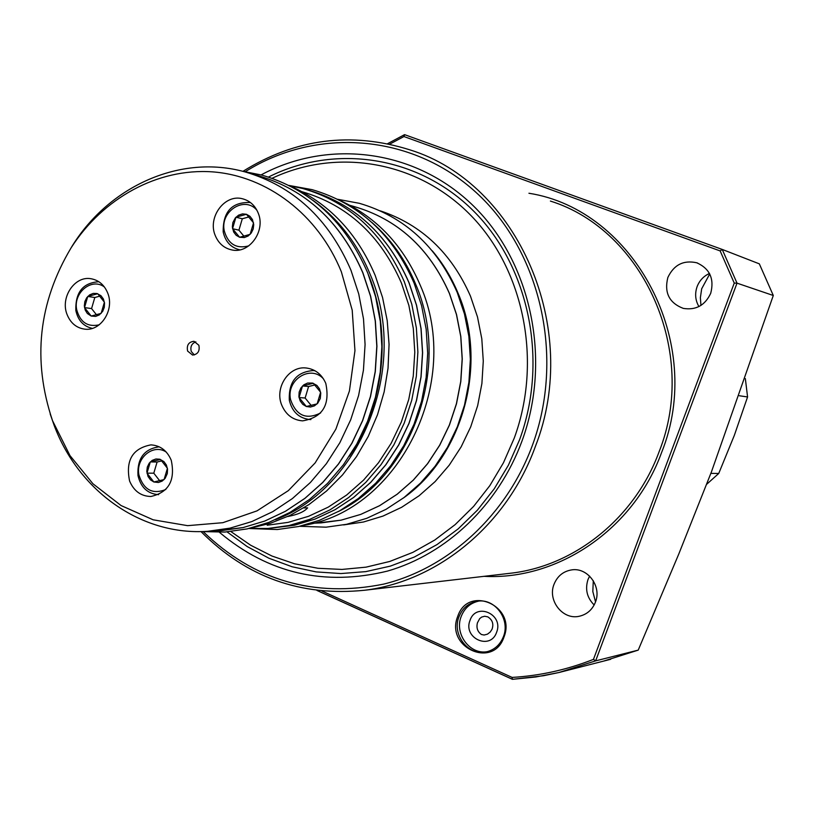 <?xml version="1.0" encoding="UTF-8"?>
<svg xmlns="http://www.w3.org/2000/svg" width="814" height="814" viewBox="0 0 814 814"><rect width="100%" height="100%" fill="white"/><g stroke="black" fill="none" stroke-linecap="round" stroke-linejoin="round"><path stroke-width="1.22" d="M503.947 637.148C493.223 669.332 444.973 647.323 457.712 616.442C468.03 584.411 516.717 605.799 503.947 637.148M458.974 616.778C451.567 634.676 468.722 656.613 486.589 651.831C494.556 649.806 500.172 644.749 503.408 636.67C510.632 619.21 494.536 597.73 477.116 601.322C468.488 603.032 462.433 608.18 458.974 616.778M261.091 174.898C328.998 138.492 415.812 149.4 473.565 206.054C531.308 262.546 551.912 359.89 521.927 441.219C498.372 504.975 446.611 554.131 387.484 571.082C324.562 586.446 268.549 573.524 219.424 532.305M268.457 177.065C335.032 143.518 418.742 155.83 474.002 211.457C529.253 266.961 548.575 361.04 519.586 439.723L508.394 465.201L494.23 488.838L477.38 510.185L458.18 528.876L437.006 544.586L414.255 557.061L390.364 566.117L365.761 571.631L340.893 573.555L316.188 571.906L292.073 566.758L268.935 558.241L247.161 546.55L227.075 531.898M272.079 178.286C337.454 147.426 418.315 161.091 471.286 215.863C524.226 270.543 542.358 361.731 514.265 438.074L503.459 462.759L489.814 485.673L473.606 506.42L455.128 524.643L434.747 540.048L412.84 552.37L389.794 561.446L366.035 567.154L341.972 569.434L318.009 568.284L294.556 563.787L271.988 556.043L250.651 545.227L230.881 531.552M481.45 634.513L484.127 635.032L487.444 634.167L490.191 632.071L492.002 629.303C493.874 623.992 492.47 619.841 487.79 616.859L484.666 616.249L481.685 617.073L479.711 618.599L477.442 622.802C476.19 627.818 477.523 631.715 481.45 634.513M487.372 651.638C469.892 655.107 454.1 633.689 461.212 616.422C464.519 608.15 470.299 603.052 478.54 601.139M496.621 632.264C490.506 650.762 462.688 638.176 470.024 620.36C476.007 601.922 503.968 614.295 496.621 632.264M709.716 273.972L701.688 288.767L700.376 297.67L700.935 305.433M698.921 306.573C695.288 300.295 694.688 293.64 697.11 286.62C699.491 280.535 703.611 276.149 709.452 273.453M710.703 293.325C705.046 305.382 695.919 310.409 683.312 308.394C669.22 303.001 664.071 292.694 667.856 277.472C673.9 264.764 683.546 259.88 696.794 262.79C709.828 268.691 714.468 278.876 710.703 293.325M593.284 580.708L592.826 591.585L595.533 601.882M594.169 604.975C586.996 597.761 584.94 589.295 587.983 579.568L589.621 576.119M595.41 602.187C592.327 609.757 586.975 614.438 579.354 616.239C562.85 620.299 547.283 600.467 554.049 584.238C557.356 576.17 563.146 571.397 571.408 569.932C587.474 567.002 602.004 586.385 595.41 602.187M321.937 590.995L512.098 677.411C539.814 675.793 566.931 669.78 593.457 659.371L734.248 283.089L720.156 250.926L722.232 249.43L404.7 134.686L722.232 249.43L759.33 263.848L773.3 295.492L737.016 283.15L595.644 660.866L638.217 650.121L678.723 554.161L711.436 471.886L773.3 295.492M638.217 650.121L603.5 661.131M512.098 677.411L512.474 679.334L543.538 675.722L558.943 672.517L610.683 659.299M593.457 659.371L595.644 660.866L558.933 672.517L535.775 676.983L512.474 679.334M404.7 134.686L403.948 136.538L389.672 144.149M734.248 283.089L737.016 283.15L722.232 249.43M706.654 484.31L718.742 473.463L734.33 435.368L747.567 396.957L745.349 378.612M710.856 473.382L718.742 473.463M747.567 396.957L739.356 395.757M198.87 345.268L193.976 341.3C188.634 341.941 186.508 345.197 187.607 351.068L192.562 355.057C197.863 354.375 199.969 351.109 198.87 345.268M195.859 341.849C191.646 343.508 190.11 346.713 191.27 351.485L194.332 354.935M171.245 460.276C167.104 450.6 160.327 445.472 150.895 444.882C132.519 448.392 125.417 460.439 129.589 481.003C133.883 491.076 140.975 496.235 150.865 496.489C168.702 492.45 175.498 480.382 171.245 460.276M325.793 383.404C321.815 374.318 315.293 369.19 306.206 367.999C288.767 365.69 274.277 387.952 281.807 405.28C285.979 414.845 292.898 420.044 302.554 420.869C322.517 417.541 330.26 405.057 325.793 383.404M258.089 212.8C254.965 205.413 249.827 200.763 242.684 198.83C224.796 193.6 207.234 217.338 215.293 235.622C218.579 243.417 224.043 248.178 231.695 249.898C249.288 254.212 266.076 230.759 258.089 212.8M107.692 293.02C104.345 284.92 98.789 280.169 91.046 278.744C74.623 275.559 60.002 297.639 67.135 314.662C70.604 323.107 76.424 327.93 84.585 329.131C100.733 331.624 114.774 309.778 107.692 293.02M287.688 516.524C297.578 514.662 304.233 511.772 307.631 507.865L303.724 507.916M343.61 524.918L363.502 521.998L382.977 516.086L401.648 507.285L419.139 495.726L435.103 481.613L449.206 465.211L461.172 446.825L470.726 426.811L477.686 405.555L481.898 383.506L483.282 361.08L481.796 338.746L477.492 316.951L470.461 296.123C451.505 253.032 421.469 224.603 380.321 210.857M341.361 271.815L352.208 310.185L354.955 350.651L349.409 391.035L335.877 429.141L315.13 462.932L288.349 490.628L257.021 510.866L222.853 522.69L187.627 525.661L153.144 519.8L121.083 505.555L92.938 483.77L69.984 455.616L52.534 420.696C32.204 360.236 38.411 302.594 71.154 247.751C102.9 198.219 157.438 168.071 212.24 171.846C266.951 175.793 318.172 214.479 341.361 271.815M71.154 247.751L72.538 245.462C109.9 185.734 180.667 154.05 244.709 171.815C293.233 185.907 328.632 218.681 350.915 270.126L358.74 293.966L363.502 318.925L365.079 344.526L363.431 370.228L358.598 395.512L350.671 419.851L339.825 442.765L326.302 463.787L310.378 482.509L292.399 498.565L272.741 511.66L251.801 521.581L230.016 528.144L207.804 531.288C141.443 536.06 78.551 491.066 54.08 425.183L50.173 413.929M289.54 185.724C328.418 202.717 356.97 232.601 375.183 275.407L382.56 297.517L387.22 320.645L389.061 344.373L388.034 368.264L384.157 391.86L377.513 414.733L368.223 436.467L356.481 456.654L342.501 474.949L326.556 491.005L308.944 504.578L290.018 515.425L270.106 523.382L249.572 528.357M302.086 191.738C347.527 205.026 380.657 235.5 401.485 283.17L408.842 305.301L413.309 328.48L414.794 352.238L413.258 376.078L408.73 399.521L401.302 422.09L391.137 443.335L378.449 462.81L363.522 480.158L346.652 495.024L328.205 507.153L308.547 516.31L288.075 522.374L267.206 525.234M289.306 185.612L302.798 188.522C349.186 202.014 383.018 233.079 404.304 281.736L411.803 304.263L416.361 327.859L417.887 352.035L416.341 376.312L411.752 400.183L404.212 423.168L393.895 444.81L381.013 464.662L365.832 482.346L348.687 497.517L329.935 509.9L309.941 519.281L289.133 525.498L267.887 528.479L249.318 528.408M341.056 200.966C376.933 217.613 403.317 245.686 420.228 285.195C463.349 381.99 398.768 511.223 303.164 525.447M323.504 378.917C310.633 364.275 285.999 379.904 290.567 399.613C296.174 415.639 306.196 420.085 320.624 412.952M310.917 419.556L309.91 419.536C299.033 418.315 292.165 411.904 289.326 400.315C288.502 381.817 296.489 371.896 313.298 370.553L315.049 370.787M306.329 406.491L302.767 404.355L300.173 400.915L298.911 396.642L299.155 392.134L300.875 388.013L303.826 384.829L307.611 383.038L312.515 383.058L316.89 385.419L319.495 388.868L320.767 393.152L320.289 398.555L317.735 403.235L314.377 405.891L310.388 407.031L306.329 406.491L317.134 403.866L320.624 392.256L313.298 383.292L302.523 385.958L299.043 397.537L306.329 406.491M314.886 384.961L308.587 386.518L302.523 385.958M308.587 386.518L305.128 398.026L299.043 397.537M305.128 398.026L311.172 405.443M104.477 287.088C91.89 277.187 73.006 292.684 76.699 309.717C80.179 322.263 87.678 327.299 99.186 324.827M92.338 328.378C83.527 326.414 78.032 320.472 75.844 310.531C75.264 292.328 82.947 282.733 98.881 281.746M91.188 316.046L87.352 313.502L85.205 310.042L84.33 305.881L84.849 301.577L86.701 297.741L89.621 294.882L93.203 293.406L96.968 293.518L100.987 295.716L103.378 298.972L104.528 303.052L104.284 307.387L102.676 311.375L99.277 314.937L95.676 316.402L91.188 316.046L101.14 313.37L104.406 302.198L97.7 293.732L87.759 296.459L84.514 307.59L91.188 316.046M99.908 296.113L94.811 297.507L87.759 296.459M94.811 297.507L91.575 308.577L84.514 307.59M91.575 308.577L96.5 314.804M256.939 210.287C244.749 195.35 219.76 211.345 224.298 230.983C228.174 244.108 236.325 249.074 248.728 245.889M239.804 249.847L239.692 249.827C230.881 247.639 225.376 241.677 223.189 231.949C222.894 211.823 231.797 202.004 249.888 202.503L250.559 202.686M239.621 237.261L236.152 235.266L233.638 231.97L232.346 226.933L232.885 222.517L235.358 217.867L238.614 215.14L242.48 213.889L246.428 214.275L249.908 216.259L252.442 219.556L253.734 224.603L253.195 229.039L251.241 233.018L248.158 235.989L244.363 237.546L239.621 237.261L250.122 234.351L253.541 222.843L246.428 214.275L235.938 217.216L232.539 228.693L239.621 237.261M248.901 216.921L242.297 218.763L235.938 217.216M242.297 218.763L238.929 230.169L232.539 228.693M238.929 230.169L243.956 236.253M166.31 452.116C153.236 443.131 135.307 458.272 138.96 475.061C143.661 489.916 152.615 494.719 165.832 489.489M158.649 494.668C147.751 493.884 140.863 487.545 137.993 475.62C137.067 458.597 144.078 449.002 159.015 446.835L159.269 446.835M153.856 481.99L150.478 479.853L148.036 476.465L146.795 471.398L147.324 467.043L149.216 463.186L152.218 460.378L155.901 458.984L159.768 459.218L163.899 461.589L166.351 464.977L167.542 469.169L167.297 473.575L165.171 478.296L162.159 481.105L158.465 482.488L153.856 481.99L164.082 479.578L167.419 468.294L160.511 459.462L150.305 461.914L146.988 473.158L153.856 481.99M161.844 460.877L157.092 462.016L150.305 461.914M157.092 462.016L153.795 473.188L146.988 473.158M153.795 473.188L159.656 480.718M243.02 171.296C295.594 138.563 351.282 131.43 410.083 149.918C517.724 183.099 581.837 328.225 535.388 446.428C507.254 524.521 438.207 581.227 364.876 590.221L512.199 573.046C575.803 565.231 635.103 517.328 659.126 451.689C698.758 352.411 643.681 230.108 550.396 201.068M203.398 531.847C254.233 580.626 314.326 598.056 383.669 584.116C448.707 568.141 506.552 515.262 532.346 445.492C565.038 357.132 540.7 251.109 476.037 192.409C411.406 133.445 316.32 127.055 245.38 171.632M507.03 573.646L512.199 573.046L507.03 573.646M528.937 193.254C634.523 209.768 705.738 343.193 661.609 452.472C633.78 529.273 558.058 580.423 484.045 576.332M720.156 250.926L403.948 136.538M512.25 679.202L317.124 590.465M432.244 250.793C442.948 263.4 451.587 277.615 458.15 293.447C488.41 363.42 463.329 455.871 403.317 498.087M316.829 523.066L341.117 520.156L360.714 514.407L379.517 505.718L397.151 494.22L413.268 480.128L427.533 463.695L439.641 445.238L449.338 425.122L456.41 403.734L460.724 381.532L462.169 358.943L460.734 336.436L456.44 314.469L449.399 293.478C429.344 248.026 397.415 219.007 353.632 206.4C397.486 219.027 429.436 248.077 449.491 293.539L456.532 314.519L460.826 336.487L462.26 358.984L460.816 381.552L456.501 403.754L449.42 425.122L439.723 445.227L427.615 463.685L413.349 480.107L397.222 494.21L379.578 505.708L360.755 514.397L341.147 520.156L321.133 522.883L312.841 523.249M372.029 222.578C390.934 239.113 405.484 259.656 415.659 284.208C451.098 365.751 413.339 474.806 338.268 511.599M268.61 528.449L294.312 525.264L315.049 519.078L334.951 509.747L353.632 497.425L370.696 482.326L385.805 464.733L398.636 444.983L408.913 423.463L416.412 400.59L420.98 376.841L422.517 352.696L420.991 328.642L416.453 305.169L408.984 282.753C387.79 234.34 354.09 203.429 307.896 189.988C354.171 203.459 387.902 234.401 409.096 282.824L416.554 305.24L421.092 328.703L422.619 352.737L421.082 376.872L416.514 400.61L409.004 423.463L398.738 444.983L385.907 464.723L370.787 482.315L353.714 497.405L335.022 509.737L315.099 519.067L294.342 525.264L267.887 528.479M312.79 200.213C338.146 218.528 357.265 243.223 370.146 274.308C409.707 365.405 361.518 487.759 275.508 519.647M349.409 456.206C384.554 404.823 392.165 332.204 368.416 274.786M216.402 530.891L243.132 527.564L264.713 521.062L285.439 511.273L304.904 498.331L322.69 482.468L338.451 463.98L351.841 443.223L362.566 420.594L370.411 396.55L375.193 371.581L376.811 346.194L375.244 320.909L370.533 296.255L362.769 272.71C340.71 221.876 305.657 189.489 257.6 175.519C305.749 189.52 340.842 221.947 362.902 272.792L370.655 296.327L375.366 320.981L376.933 346.245L375.305 371.622L370.523 396.571L362.678 420.594L351.953 443.213L338.563 463.97L322.802 482.448L304.996 498.31L285.521 511.253L264.774 521.062L243.172 527.553L221.133 530.667L207.804 531.288M571.408 569.932L572.089 569.851M696.794 262.79L697.69 263.105M477.116 601.322L477.747 601.231M316.961 590.445L512.372 679.314M404.456 134.697L387.586 143.702M201.038 531.623C246.439 577.248 301.048 596.774 364.876 590.221M151.546 444.902L150.895 444.882M307.041 368.091L306.206 367.999M243.406 199.023L242.684 198.83M91.646 278.846L91.046 278.744M53.215 422.497L54.08 425.183M349.989 205.362L353.632 206.4M249.756 173.26L257.6 175.519M242.46 171.225L261.62 175.041C310.256 189.306 345.645 221.978 367.775 273.056L375.569 296.693L380.311 321.418L381.878 346.754L380.25 372.191L375.458 397.201L367.592 421.306L356.817 443.996L343.366 464.835L327.523 483.404L309.605 499.369L289.977 512.413L269.047 522.313L247.232 528.886L224.959 532.051L200.468 531.562M288.96 185.439L312.159 189.662C358.852 203.358 392.836 234.513 414.102 283.14L421.591 305.637L426.16 329.161L427.686 353.266L426.149 377.452L421.571 401.251L414.051 424.165L403.734 445.746L390.852 465.557L375.671 483.231L358.486 498.412L339.662 510.826L319.587 520.248L298.646 526.516L277.259 529.538L248.942 528.5M337.769 199.308L359.34 203.307C404.192 216.463 436.833 246.204 457.264 292.541L464.468 313.97L468.874 336.375L470.36 359.33L468.895 382.366L464.519 405.016L457.326 426.831L447.446 447.374L435.103 466.239L420.543 483.068L404.07 497.517L386.009 509.34L366.727 518.325L346.622 524.297L326.088 527.177L299.583 526.302M309.91 419.536L310.816 419.586M314.072 370.635L314.957 370.736"/></g></svg>
